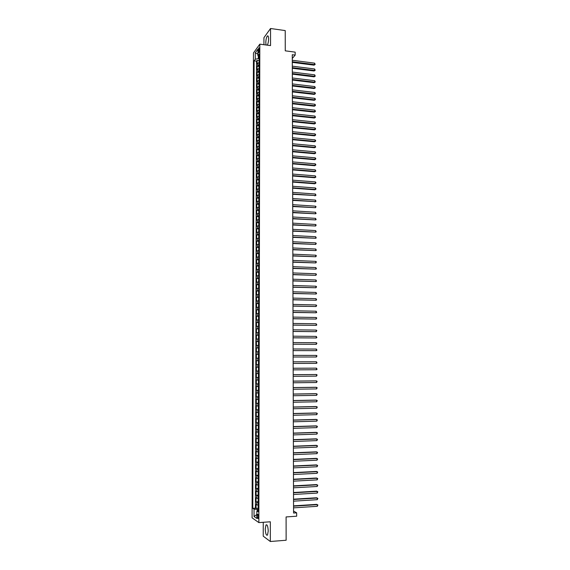 <?xml version="1.0" encoding="UTF-8"?>
<svg xmlns="http://www.w3.org/2000/svg" width="570" height="570" viewBox="0 0 570 570"><rect width="100%" height="100%" fill="white"/><g stroke="black" fill="none" stroke-linecap="round" stroke-linejoin="round"><path stroke-width="0.85" d="M268.235 531.083C267.978 526.374 267.23 524.322 265.998 524.934L265.25 528.953C265.499 533.648 266.247 535.7 267.494 535.109L268.235 531.083M267.309 45.158C268.092 43.655 268.52 41.56 268.591 38.867C268.527 36.402 268.114 35.454 267.344 36.01C266.425 37.299 265.912 39.508 265.798 42.65L266.069 44.994M258.395 516.791C258.296 514.86 258.003 514.026 257.512 514.283L257.205 515.978C257.298 517.909 257.597 518.743 258.089 518.486L258.395 516.791M263.255 522.291L263.233 536.178L270.33 541.5L286.126 540.246L286.09 516.94L296.678 516.206L296.664 512.836L293.557 511.069M253.465 52.96L252.083 517.831L258.858 522.605L259.82 44.154L253.465 52.96M259.82 44.154L270.536 45.593L270.543 28.5L263.931 37.677L263.924 44.702M270.543 28.5L285.228 30.581L285.264 50.83L295.167 52.141L295.174 55.098L292.275 54.713L293.564 513.043L296.664 512.836M259.101 62.501L257.113 63.904L257.12 60.384L259.101 60.634M259.094 64.859L257.106 66.255L259.094 66.505M257.106 66.255L257.099 69.789L259.086 68.407M259.072 74.321L257.084 75.675L257.091 72.141L259.079 72.383M259.065 80.249L257.07 81.574L257.077 78.033L259.065 78.275M259.051 86.184L257.056 87.488L257.063 83.94L259.051 84.168M259.036 92.133L257.041 93.409L257.049 89.853L259.044 90.081M259.022 98.09L257.027 99.337L257.034 95.774L259.029 96.002M259.008 104.053L257.013 105.279L257.02 101.709L259.015 101.93M259.001 110.038L256.999 111.228L257.006 107.659L259.001 107.873M258.987 116.024L256.985 117.192L256.992 113.615L258.994 113.822M258.972 122.023L256.97 123.163L256.977 119.579L258.98 119.786M258.958 128.036L256.956 129.148L256.963 125.557L258.965 125.756M258.944 134.057L256.942 135.14L256.949 131.542L258.951 131.734M258.937 140.092L256.92 141.146L256.935 137.541L258.937 137.733M258.923 146.134L256.906 147.16L256.92 143.547L258.93 143.733M258.908 152.183L256.892 153.188L256.906 149.568L258.915 149.746M258.894 158.253L256.878 159.222L256.892 155.596L258.901 155.774M258.88 164.324L256.863 165.272L256.878 161.638L258.887 161.809M258.873 170.409L256.849 171.328L256.856 167.694L258.873 167.858M258.858 176.508L256.835 177.398L256.842 173.75L258.865 173.914M258.844 182.614L256.821 183.476L256.828 179.828L258.851 179.977M258.83 188.734L256.806 189.568L256.814 185.913L258.837 186.055M258.816 194.862L256.792 195.667L256.799 192.005L258.823 192.147M258.809 201.003L256.778 201.78L256.785 198.111L258.809 198.246M258.794 207.159L256.764 207.9L256.771 204.224L258.801 204.359M258.78 213.322L256.749 214.035L256.757 210.351L258.787 210.48M258.766 219.493L256.735 220.177L256.742 216.493L258.773 216.614M258.752 225.677L256.721 226.333L256.728 222.642L258.759 222.756M258.737 231.876L256.7 232.503L256.714 228.798L258.744 228.912M258.723 238.082L256.685 238.68L256.7 234.968L258.73 235.075M258.716 244.302L256.671 244.865L256.685 241.153L258.723 241.253M258.702 250.529L256.657 251.071L256.664 247.344L258.709 247.444M258.687 256.771L256.642 257.277L256.65 253.55L258.695 253.643M258.673 263.019L256.628 263.504L256.635 259.763L258.68 259.849M258.659 269.282L256.614 269.731L256.621 265.99L258.666 266.069M258.645 275.559L256.6 275.98L256.607 272.232L258.652 272.303M258.63 281.844L256.586 282.236L256.593 278.481L258.637 278.552M258.623 288.142L256.564 288.498L256.578 284.743L258.63 284.801M258.609 294.455L256.55 294.783L256.564 291.014L258.616 291.07M258.595 300.775L256.536 301.067L256.543 297.298L258.602 297.348M258.581 307.102L256.521 307.373L256.529 303.589L258.588 303.639M258.566 313.45L256.507 313.685L256.514 309.895L258.573 309.938M258.552 319.806L256.493 320.005L256.5 316.215L258.559 316.25M258.538 326.168L256.479 326.346L256.486 322.542L258.545 322.57M258.524 332.545L256.457 332.695L256.471 328.883L258.531 328.904M258.509 338.936L256.443 339.05L256.457 335.231L258.524 335.253M258.502 345.342L256.429 345.42L256.436 341.594L258.509 341.608M258.488 351.754L256.415 351.804L256.422 347.971L258.495 347.978M258.474 358.174L256.4 358.195L256.407 354.355L258.481 354.362M258.459 364.615L256.386 364.601L256.393 360.753L258.466 360.753L257.041 360.753L257.049 358.188M256.386 364.601L258.459 364.593M258.452 367.194L256.379 367.166L256.365 371.02L258.445 371.006M258.438 373.642L256.365 373.585L256.35 377.447L258.431 377.426M258.424 380.112L256.343 380.019L256.336 383.888L258.417 383.859M258.41 386.588L256.329 386.467L256.322 390.336L258.402 390.308M258.395 393.079L256.315 392.922L256.308 396.805L258.388 396.77M258.381 399.577L256.3 399.392L256.293 403.282L258.374 403.239M258.367 406.089L256.286 405.876L256.272 409.766L258.36 409.723M258.353 412.616L256.265 412.367L256.258 416.264L258.345 416.214M258.345 419.149L256.251 418.872L256.243 422.776L258.331 422.719M258.331 425.705L256.236 425.384L256.229 429.303L258.324 429.239M258.317 432.267L256.222 431.918L256.208 435.836L258.31 435.765M258.303 438.836L256.208 438.458L256.194 442.384L258.296 442.306M258.288 445.419L256.187 445.006L256.179 448.946L258.281 448.861M258.274 452.017L256.172 451.575L256.165 455.516L258.267 455.43M258.26 458.629L256.158 458.152L256.151 462.099L258.253 462.006M258.246 465.255L256.144 464.735L256.13 468.697L258.238 468.597M258.231 471.889L256.122 471.34L256.115 475.309L258.224 475.202M258.217 478.536L256.108 477.952L256.101 481.928L258.21 481.814M258.203 485.191L256.094 484.578L256.087 488.561L258.196 488.44M258.189 491.867L256.08 491.219L256.065 495.209L258.182 495.081M258.174 498.551L256.058 497.867L256.051 501.864L258.167 501.735M258.267 50.402L258.759 52.875L259.35 50.231L258.865 47.752L258.267 50.402L259.343 50.545M258.146 510.492L256.842 510.969L258.146 511.832L259.115 54.072L257.889 55.718L259.115 56.622M256.842 510.969L256.828 518.443L254.049 516.52L254.063 509.138L252.809 508.305L254.092 60.833L255.274 59.237L255.296 52.768L257.911 49.177L257.889 55.718M257.12 60.384L256.55 61.147L255.431 508.141L258.153 508.397M258.16 505.248L256.044 504.528L256.037 508.533M258.167 502.569L256.051 501.864M258.182 495.879L256.065 495.209M258.196 489.195L256.087 488.561M258.21 482.526L256.101 481.928M258.224 475.872L256.115 475.309M258.238 469.231L256.13 468.697M258.253 462.605L256.151 462.099M258.267 455.986L256.165 455.516M258.281 449.381L256.179 448.946M258.288 442.783L256.194 442.384M258.303 436.207L256.208 435.836M258.317 429.637L256.229 429.303M258.331 423.082L256.243 422.776M258.345 416.535L256.258 416.264M258.36 410.001L256.272 409.766M258.374 403.482L256.293 403.282M258.388 396.976L256.308 396.805M258.402 390.478L256.322 390.336M258.417 383.995L256.336 383.888M258.431 377.525L256.35 377.447M258.445 371.063L256.365 371.02M256.393 360.753L257.041 360.753M256.407 354.355L258.481 354.319M256.422 347.971L258.495 347.899M256.436 341.594L258.509 341.494M256.457 335.231L258.524 335.103M256.471 328.883L258.531 328.719M256.486 322.542L258.545 322.349M256.5 316.215L258.559 315.987M256.514 309.895L258.573 309.638M256.529 303.589L258.588 303.304M256.543 297.298L258.602 296.977M256.564 291.014L258.616 290.664M256.578 284.743L258.63 284.366M256.593 278.481L258.645 278.075M256.607 272.232L258.652 271.79M256.621 265.99L258.666 265.527M256.635 259.763L258.68 259.272M256.65 253.55L258.695 253.023M256.664 247.344L258.709 246.789M256.685 241.153L258.723 240.569M256.7 234.968L258.737 234.356M256.714 228.798L258.744 228.157M256.728 222.642L258.759 221.965M256.742 216.493L258.773 215.788M256.757 210.351L258.787 209.618M256.771 204.224L258.801 203.462M256.785 198.111L258.816 197.32M256.799 192.005L258.823 191.185M256.814 185.913L258.837 185.065M256.828 179.828L258.851 178.952M256.842 173.75L258.865 172.845M256.856 167.694L258.88 166.761M256.878 161.638L258.894 160.676M256.892 155.596L258.901 154.613M256.906 149.568L258.915 148.549M256.92 143.547L258.93 142.507M256.935 137.541L258.944 136.472M256.949 131.542L258.958 130.445M256.963 125.557L258.965 124.431M256.977 119.579L258.98 118.425M256.992 113.615L258.994 112.433M257.006 107.659L259.008 106.448M257.02 101.709L259.015 100.477M257.034 95.774L259.029 94.513M257.049 89.853L259.044 88.564M257.063 83.94L259.058 82.621M257.077 78.033L259.072 76.686M257.091 72.141L259.079 70.773M258.324 56.038L258.317 58.625L255.274 59.237M259.108 58.724L258.317 58.625M270.33 541.5L270.337 521.792L258.858 522.605M292.282 58.454L295.174 55.098M258.153 509.395L257.305 509.452L257.305 510.805M256.55 61.147L254.092 60.833M255.431 508.141L252.809 508.305M254.063 509.138L257.305 509.452M257.897 54.25L255.296 52.768M254.049 516.52L256.835 514.489M292.296 62.372L314.063 65.158L314.597 64.602L292.289 61.738M314.59 63.149L315.174 64.431L314.597 64.602L314.59 63.149L292.289 60.263M315.174 64.431L314.063 65.158M292.31 68.257L314.099 70.993L314.633 70.445L292.31 67.638M314.626 68.984L315.21 70.267L314.633 70.445L314.626 68.984L292.303 66.163M315.21 70.267L314.099 70.993M292.325 74.15L314.134 76.836L314.668 76.302L292.325 73.544M314.661 74.834L315.246 76.116L314.668 76.302L314.661 74.834L292.317 72.069M315.246 76.116L314.134 76.836M292.346 80.056L314.17 82.686L314.704 82.165L292.339 79.465M314.697 80.698L315.281 81.973L314.704 82.165L314.697 80.698L292.339 77.983M315.281 81.973L314.17 82.686M292.36 85.97L314.205 88.55L314.74 88.037L292.36 85.393M314.733 86.569L315.317 87.837L314.74 88.037L314.733 86.569L292.353 83.911M315.317 87.837L314.205 88.55M292.374 91.898L314.241 94.421L314.775 93.922L292.374 91.328M314.768 92.447L315.353 93.131L314.775 93.922L314.768 92.447L292.367 89.846M315.353 93.715L314.241 94.421M292.396 97.84L314.277 100.306L314.811 99.814L292.389 97.278M314.804 98.339L315.388 99.016L314.811 99.814L314.804 98.339L292.389 95.788M315.388 99.6L314.277 100.306M292.41 103.783L314.312 106.198L314.847 105.721L292.41 103.241M314.839 104.239L315.424 104.909L314.847 105.721L314.839 104.239L292.403 101.752M315.424 105.5L314.312 106.198M292.424 109.746L314.348 112.105L314.882 111.635L292.424 109.212M314.875 110.153L315.466 111.414L314.882 111.635L314.875 110.153L292.417 107.716M315.466 111.414L314.348 112.105M292.446 115.717L314.384 118.018L314.918 117.555L292.439 115.19M314.911 116.073L315.502 117.327L314.918 117.555L314.911 116.073L292.439 113.694M315.502 117.327L314.384 118.018M292.46 121.695L314.419 123.939L314.961 123.49L292.46 121.182M314.946 122.009L315.538 123.255L314.961 123.49L314.946 122.009L292.453 119.686M315.538 123.255L314.419 123.939M292.474 127.68L314.455 129.875L314.996 129.44L292.474 127.188M314.982 127.951L315.573 128.606L314.996 129.44L314.982 127.951L292.474 125.685M315.573 129.198L314.455 129.875M292.495 133.686L314.49 135.824L315.032 135.396L292.495 133.202M315.018 133.907L315.609 134.556L315.032 135.396L315.018 133.907L292.488 131.691M315.609 135.147L314.49 135.824M292.51 139.693L314.526 141.78L315.067 141.36L292.51 139.222M315.06 139.871L315.645 140.512L315.067 141.36L315.06 139.871L292.503 137.719M315.645 141.111L314.526 141.78M292.531 145.721L314.562 147.744L315.103 147.338L292.524 145.257M315.096 145.842L315.687 147.081L315.103 147.338L315.096 145.842L292.524 143.747M315.687 147.081L314.562 147.744M292.545 151.748L314.604 153.722L315.139 153.323L292.545 151.299M315.132 151.827L315.723 153.059L315.139 153.323L315.132 151.827L292.538 149.789M315.723 153.059L314.604 153.722M292.56 157.79L314.64 159.707L315.174 159.322L292.56 157.356M315.167 157.826L315.759 158.453L315.174 159.322L315.167 157.826L292.56 155.845M315.759 159.051L314.64 159.707M292.581 163.847L314.676 165.706L315.217 165.328L292.581 163.426M315.203 163.832L315.794 164.452L315.217 165.328L315.203 163.832L292.574 161.909M315.794 165.058L314.676 165.706M292.595 169.91L314.711 171.713L315.253 171.349L292.595 169.504M315.238 169.846L315.837 171.071L315.253 171.349L315.238 169.846L292.588 167.979M315.837 171.071L314.711 171.713M292.61 175.988L314.747 177.733L315.288 177.384L292.61 175.589M315.281 175.874L315.873 177.092L315.288 177.384L315.281 175.874L292.61 174.064M315.873 177.092L314.747 177.733M292.631 182.072L314.783 183.761L315.324 183.419L292.631 181.688M315.317 181.908L315.908 182.521L315.324 183.419L315.317 181.908L292.624 180.163M315.908 183.127L314.783 183.761M292.645 188.171L314.818 189.803L315.36 189.475L292.645 187.801M315.353 187.958L315.944 188.57L315.36 189.475L315.353 187.958L292.645 186.269M315.944 189.176L314.818 189.803M292.666 194.277L315.402 195.531L292.666 193.921M315.388 194.021L315.987 195.225L315.402 195.531L315.388 194.021L292.659 192.389M315.987 195.225L314.854 195.852M292.681 200.398L315.438 201.609L292.681 200.049M315.424 200.091L316.022 201.296L315.438 201.609L315.424 200.091L292.674 198.517M316.022 201.296L314.889 201.915M292.702 206.525L315.474 207.694L292.695 206.197M315.466 206.169L316.058 206.76L315.474 207.694L315.466 206.169L292.695 204.659M292.716 212.667L315.509 213.786L292.716 212.346M315.502 212.261L316.101 213.458L315.509 213.786L315.502 212.261L292.709 210.807M292.731 218.823L315.545 219.892L292.731 218.517M315.538 218.36L316.136 219.557L315.545 219.892L315.538 218.36L292.731 216.97M292.752 224.986L315.588 226.005L292.752 224.687M315.573 224.473L316.172 225.057L315.588 226.005L315.573 224.473L292.745 223.148M292.766 231.156L315.623 232.133L292.766 230.879M315.616 230.601L316.215 231.791L315.623 232.133L315.616 230.601L292.766 229.332M292.788 237.341L315.659 238.267L292.788 237.077M315.652 236.735L316.25 237.918L315.659 238.267L315.652 236.735L292.781 235.524M292.802 243.54L315.702 244.416L292.802 243.283M315.687 242.877L316.286 243.447L315.702 244.416L315.687 242.877L292.795 241.73M292.823 249.745L315.737 250.579L292.823 249.503M315.73 249.04L316.329 250.216L315.737 250.579L315.73 249.04L292.816 247.95M292.838 255.966L315.773 256.749L292.838 255.738M315.766 255.203L316.364 255.766L315.773 256.749L315.766 255.203L292.83 254.177M292.859 262.193L315.816 262.927L292.852 261.979M315.801 261.381L316.4 261.936L315.816 262.927L315.801 261.381L292.852 260.419M292.873 268.434L315.851 269.126L292.873 268.235M315.837 267.572L316.443 268.741L315.851 269.126L315.837 267.572L292.866 266.667M292.887 274.69L315.887 275.324L292.887 274.498M315.88 273.771L316.478 274.32L315.887 275.324L315.88 273.771L292.887 272.93M292.909 280.953L315.93 281.544L292.909 280.775M315.915 279.984L316.521 281.145L315.93 281.544L315.915 279.984L292.902 279.207M292.923 287.223L315.965 287.764L292.923 287.066M315.958 286.211L316.557 286.746L315.965 287.764L315.958 286.211L292.923 285.492M292.944 293.514L316.001 294.006L292.944 293.365M315.994 292.446L316.599 293.6L316.001 294.006L315.994 292.446L292.937 291.79M292.959 299.813L316.044 300.255L292.959 299.678M316.029 298.687L316.635 299.841L316.044 300.255L316.029 298.687L292.959 298.096M292.98 306.118L316.079 306.51L292.98 305.997M316.072 304.95L316.671 305.463L316.079 306.51L316.072 304.95L292.973 304.416M292.994 312.438L316.115 312.78L292.994 312.332M316.108 311.213L316.713 312.36L316.115 312.78L316.108 311.213L292.994 310.75M293.016 318.772L316.158 319.065L293.016 318.68M316.143 317.497L316.749 318.003L316.158 319.065L316.143 317.497L293.009 317.091M293.03 325.114L316.193 325.356L293.03 325.035M316.186 323.781L316.792 324.921L316.193 325.356L316.186 323.781L293.03 323.447M293.051 331.469L316.236 331.662L293.051 331.405M316.222 330.087L316.827 330.586L316.236 331.662L316.222 330.087L293.044 329.809M293.065 337.839L316.272 337.982L293.065 337.782M316.264 336.4L316.87 337.526L316.272 337.982L316.264 336.4L293.065 336.186M293.087 344.216L316.314 344.309L293.087 344.18M316.3 342.727L316.906 343.218L316.314 344.309L316.3 342.727L293.08 342.577M293.101 350.607L316.35 350.65L293.101 350.579M316.343 349.061L316.948 350.18L316.35 350.65L316.343 349.061L293.101 348.975M316.379 355.409L316.984 355.887L316.386 356.998L293.123 356.998L316.386 356.998L316.379 355.409L293.115 355.388M316.428 363.361L317.027 362.876L316.421 361.772L293.137 361.815L316.421 361.772L316.428 363.361L293.144 363.425M293.151 368.249L316.457 368.142L316.464 369.731L293.158 369.866M293.151 368.234L316.457 368.142L317.07 369.246L316.464 369.731M293.172 374.697L316.5 374.519L316.507 376.122L293.18 376.314M293.172 374.668L316.5 374.519L317.105 374.989L316.507 376.122M293.194 381.159L316.535 380.917L316.542 382.513L293.194 382.776M293.194 381.116L315.972 380.881L317.141 381.373L316.542 382.513M293.208 387.628L316.578 387.322L316.585 388.925L293.215 389.253M293.208 387.572L316.015 387.272L317.184 387.778L316.585 388.925M293.229 394.112L316.614 393.742L316.621 395.345L293.229 395.737M293.229 394.041L316.051 393.678L317.219 394.191L316.621 395.345M293.244 400.61L316.656 400.168L316.663 401.779L293.251 402.235M293.244 400.525L316.094 400.09L317.262 400.61L316.663 401.779M293.265 407.115L316.692 406.609L316.706 408.22L293.265 408.747M293.265 407.016L316.129 406.517L317.298 407.051L316.706 408.22M293.279 413.635L316.735 413.058L316.742 414.675L293.286 415.266M293.279 413.521L316.172 412.958L317.34 413.492L316.742 414.675M293.301 420.168L316.77 419.527L316.785 421.145L293.308 421.8M293.301 420.04L316.208 419.413L317.383 419.955L316.785 421.145M293.322 426.709L316.813 426.004L316.82 427.621L293.322 428.348M293.315 426.567L316.25 425.876L317.419 426.424L316.82 427.621M293.336 433.264L316.849 432.488L316.863 434.112L293.343 434.91M293.336 433.107L316.286 432.352L317.462 432.908L316.863 434.112M293.358 439.833L316.892 438.986L316.899 440.617L293.358 441.479M293.358 439.662L316.329 438.836L317.504 439.406L316.899 440.617M293.372 446.417L316.934 445.498L316.941 447.129L293.379 448.063M293.372 446.224L316.364 445.334L317.54 445.911L316.941 447.129M293.393 453.007L316.97 452.024L316.984 453.656L293.4 454.661M293.393 452.801L316.407 451.846L317.583 452.43L316.984 453.656M293.415 459.612L317.013 458.558L317.02 460.197L293.415 461.265M293.408 459.392L316.443 458.366L317.625 458.957L317.02 460.197M293.429 466.232L317.048 465.106L317.062 466.745L293.436 467.885M293.429 465.996L316.485 464.906L317.661 465.498L317.062 466.745M293.45 472.858L317.091 471.668L317.105 473.307L293.45 474.518M293.45 472.608L316.521 471.447L317.704 472.053L317.105 473.307M293.464 479.498L317.134 478.237L317.141 479.883L293.472 481.158M293.464 479.235L316.564 478.009L317.746 478.622L317.141 479.883M293.486 486.153L317.169 484.821L317.184 486.474L293.493 487.82M293.486 485.875L316.599 484.578L317.789 485.198L317.184 486.474M293.507 492.822L317.212 491.418L317.226 493.071L293.507 494.489M293.507 492.523L316.642 491.162L317.825 491.789L317.226 493.071M293.522 499.498L317.255 498.03L317.262 499.683L293.529 501.173M293.522 499.185L316.685 497.76L317.868 498.394L317.262 499.683M293.543 506.189L317.291 504.649L317.305 506.303L293.55 507.863M293.543 505.861L316.721 504.365L317.91 505.006L317.305 506.303M257.733 65.443L257.733 63.085M256.707 504.949L256.714 502.277M256.721 498.266L256.728 495.601M256.742 491.597L256.742 488.932M256.757 484.942L256.764 482.277M256.771 478.294L256.778 475.636M256.785 471.661L256.792 469.01M256.799 465.042L256.806 462.398M256.814 458.43L256.821 455.793M256.835 451.832L256.835 449.203M256.849 445.248L256.856 442.619M256.863 438.679L256.87 436.057M256.878 432.117L256.885 429.502M256.892 425.569L256.899 422.954M256.906 419.036L256.913 416.428M256.92 412.509L256.928 409.908M256.942 406.004L256.942 403.396M256.956 399.499L256.963 396.905M256.97 393.015L256.977 390.422M256.985 386.538L256.992 383.952M256.999 380.076L257.006 377.49M257.013 373.621L257.02 371.041M257.027 367.18L257.034 364.608M257.056 354.341L257.063 351.776M257.077 347.935L257.077 345.37M257.091 341.537L257.091 338.986M257.106 335.16L257.113 332.609M257.12 328.79L257.127 326.24M257.134 322.428L257.141 319.891M257.148 316.079L257.156 313.55M257.163 309.745L257.17 307.216M257.177 303.425L257.184 300.896M257.191 297.113L257.198 294.59M257.205 290.807L257.213 288.292M257.22 284.523L257.227 282.007M257.234 278.245L257.241 275.738M257.248 271.976L257.255 269.475M257.262 265.72L257.269 263.219M257.277 259.478L257.284 256.985M257.291 253.244L257.298 250.75M257.305 247.024L257.312 244.537M257.319 240.811L257.327 238.331M257.341 234.612L257.341 232.133M257.355 228.42L257.355 225.955M257.369 222.25L257.369 219.778M257.384 216.08L257.384 213.615M257.398 209.924L257.398 207.466M257.412 203.782L257.412 201.324M257.426 197.647L257.426 195.196M257.44 191.527L257.44 189.083M257.455 185.414L257.455 182.977M257.469 179.315L257.469 176.878M257.483 173.223L257.483 170.793M257.498 167.145L257.498 164.716M257.512 161.082L257.512 158.652M257.519 155.026L257.526 152.603M257.533 148.977L257.54 146.561M257.547 142.942L257.555 140.526M257.562 136.914L257.569 134.506M257.576 130.9L257.583 128.499M257.59 124.901L257.597 122.5M257.604 118.902L257.612 116.508M257.619 112.924L257.626 110.53M257.633 106.953L257.64 104.566M257.647 100.99L257.654 98.61M257.661 95.04L257.668 92.661M257.676 89.098L257.683 86.725M257.69 83.17L257.697 80.798M257.704 77.249L257.711 74.884M257.718 71.343L257.726 68.977M259.179 51.827L258.267 51.713M266.881 524.87L265.998 524.934M268.149 36.117L267.344 36.01M257.875 514.261L257.512 514.283"/></g></svg>
